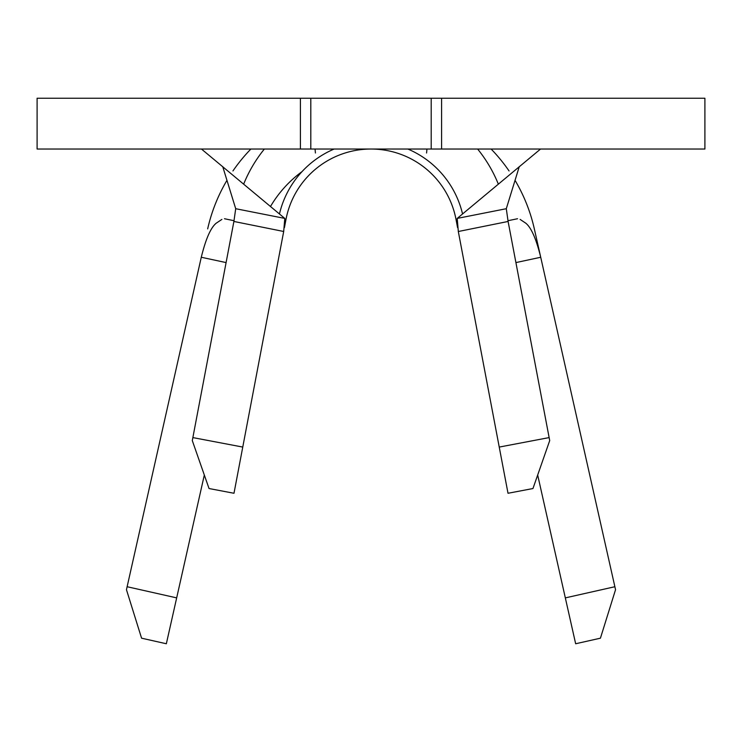 <?xml version="1.0" encoding="UTF-8"?>
<svg xmlns="http://www.w3.org/2000/svg" width="742" height="742" viewBox="0 0 742 742"><rect width="100%" height="100%" fill="white"/><g stroke="black" fill="none" stroke-linecap="round" stroke-linejoin="round"><path stroke-width="1.11" d="M431.195 149.031L37.1 149.031L37.1 98.241L441.583 98.241L441.583 149.031L431.195 149.031L431.195 98.241M549.136 437.594L549.711 440.581L532.96 488.533L508.01 493.272L499.236 447.074L549.136 437.594L508.103 221.459L458.315 231.513L499.236 447.074M458.315 231.513L457.22 218.408L506.294 208.706L519.27 166.625M285.234 219.27L285.985 219.419A86.536 86.536 0 0 1 456.015 219.419L457.564 227.59M441.583 149.031L704.9 149.031L704.9 98.241L441.583 98.241M310.805 149.031L310.805 98.241M540.556 149.031L457.22 218.408M498.086 183.524A137.326 137.326 0 0 0 477.625 149.031A137.326 137.326 0 0 1 498.086 183.524M248.004 174.5A137.326 137.326 0 0 1 264.375 149.031A137.326 137.326 0 0 0 243.914 183.524M201.444 149.031L284.78 218.408L283.694 231.485L233.897 221.459L235.706 208.706L222.73 166.625M506.294 208.706L508.103 221.459M285.985 219.419A86.536 86.536 0 0 1 456.015 219.419A86.536 86.536 0 0 0 285.985 219.419L284.436 227.599M235.706 208.706L284.78 218.408M233.897 221.459L192.864 437.594L242.764 447.074L283.685 231.513M242.764 447.074L233.99 493.272L209.04 488.533L192.289 440.581L192.864 437.594M279.456 213.965A94.058 94.058 0 0 1 334.141 149.031M407.859 149.031A94.058 94.058 0 0 1 462.544 213.965M515.041 180.325A167.423 167.423 0 0 1 534.333 228.888L540.723 257.261C536.262 239.054 531.3 227.711 525.828 223.221L520.123 219.419M207.667 228.888A167.423 167.423 0 0 1 226.959 180.325M232.951 170.938A167.423 167.423 0 0 1 250.889 149.031M491.111 149.031A167.423 167.423 0 0 1 509.049 170.938M226.087 262.585L201.277 257.261C205.729 239.082 210.691 227.729 216.172 223.221L221.877 219.419M302.04 171.597A116.633 116.633 0 0 0 270.496 206.489M515.913 262.585L540.723 257.261L615.545 589.695L600.426 638.185L575.653 643.759L537.681 475.038M204.319 475.038L166.347 643.759L141.574 638.185L126.455 589.695L201.277 257.261M300.417 149.031L300.417 98.241M456.766 219.27L456.015 219.419M565.33 597.885L614.877 586.727M127.123 586.727L176.67 597.885M426.576 153L426.956 149.031M315.044 149.031L315.424 153M507.955 220.717L517.526 218.732M224.474 218.732L234.045 220.717"/></g></svg>
